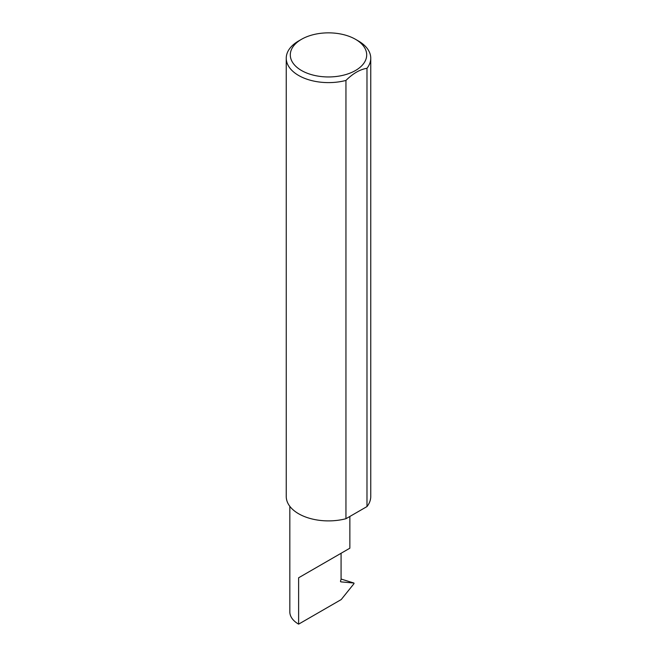 <?xml version="1.0" encoding="UTF-8"?>
<svg xmlns="http://www.w3.org/2000/svg" width="657" height="657" viewBox="0 0 657 657"><rect width="100%" height="100%" fill="white"/><g stroke="black" fill="none" stroke-linecap="round" stroke-linejoin="round"><path stroke-width="0.99" d="M289.827 506.333L289.827 611.897A30.017 17.328 180 0 0 298.623 624.15L341.213 599.562L353.885 583.794L353.885 583.03L340.934 581.872L340.457 581.199L341.073 579.367L341.073 553.276L349.861 548.201L349.861 516.459M341.073 553.276C348.136 549.195 356.496 544.374 341.073 553.276L298.623 577.782L341.073 553.276M301.489 70.496A38.196 22.051 0 0 0 355.511 70.496A38.196 22.051 0 0 0 355.511 39.313A38.196 22.051 0 0 0 355.511 39.305L358.377 40.964A42.253 24.391 180 0 1 370.753 58.218A42.253 24.391 180 0 1 366.984 68.287C359.979 69.42 352.965 73.469 345.952 80.433A42.253 24.391 180 0 1 298.623 75.465A42.253 24.391 180 0 1 286.247 58.218A42.253 24.391 180 0 1 298.623 40.964L301.489 39.313A38.196 22.051 0 0 0 301.489 70.496M345.952 80.433L345.952 518.718A42.253 24.391 180 0 1 298.623 513.749A42.253 24.391 180 0 1 286.247 496.503L286.247 58.218M341.073 579.039L353.942 583.046M354.082 583.301L353.064 582.718M366.984 68.287L366.984 506.572A42.253 24.391 180 0 0 370.753 496.503L370.753 58.218M345.952 518.718L366.984 506.572M358.377 40.964L355.511 39.313A38.196 22.051 0 0 0 301.489 39.313M298.623 624.15L298.623 577.782M340.687 581.782L340.457 581.199"/></g></svg>
